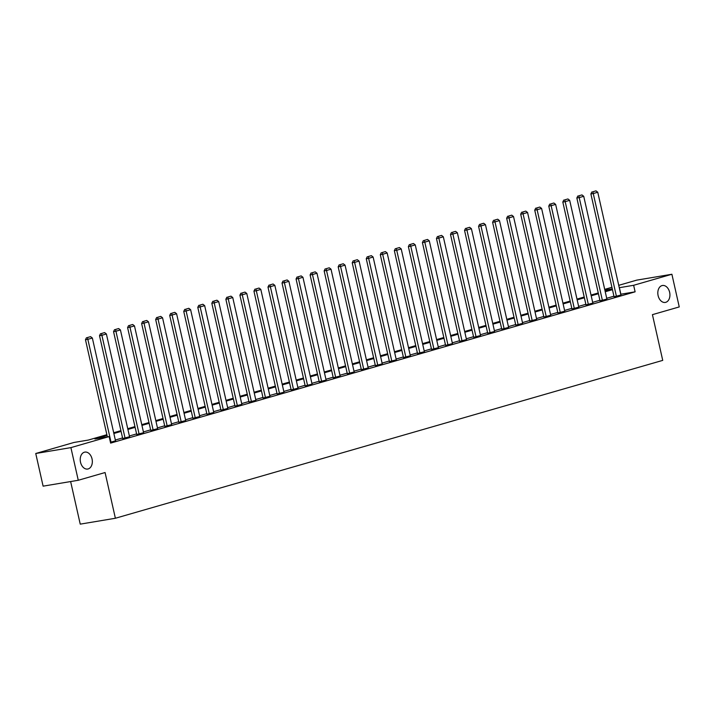 <?xml version="1.0" encoding="UTF-8"?>
<svg xmlns="http://www.w3.org/2000/svg" width="715" height="715" viewBox="0 0 715 715"><rect width="100%" height="100%" fill="white"/><g stroke="black" fill="none" stroke-linecap="round" stroke-linejoin="round"><path stroke-width="1.07" d="M658.113 295.626A8.589 5.97 -99.5 0 1 662.456 285.5A8.589 5.97 -99.5 0 1 669.633 292.301A8.589 5.97 -99.5 0 1 665.29 302.427A8.589 5.97 -99.5 0 1 658.113 295.626M80.518 462.23A8.589 5.97 -99.5 0 1 84.862 452.103A8.589 5.97 -99.5 0 1 92.038 458.905A8.589 5.97 -99.5 0 1 87.695 469.04A8.589 5.97 -99.5 0 1 80.518 462.23M70.633 481.553L80.232 524.14L115.383 518.259L662.734 360.378L652.429 314.654L679.25 306.923L671.894 274.256L633.642 285.294L619.279 287.707M115.383 518.259L105.078 472.535L78.266 480.274L43.106 486.155L35.75 453.498L73.994 442.46L88.249 440.082L106.875 434.702M604.702 289.378L611.924 287.296M618.743 285.33L636.734 280.137L671.894 274.256M107.044 435.462L94.898 438.965L109.154 436.579L110.619 443.112L635.117 291.827L620.745 294.24M613.935 296.207L606.704 298.289M599.894 300.255L592.672 302.338M585.853 304.304L578.632 306.386M571.812 308.353L564.591 310.444M557.78 312.41L550.55 314.493M543.74 316.459L536.509 318.541M529.699 320.508L522.477 322.59M515.658 324.556L508.437 326.639M501.617 328.605L494.396 330.688M487.576 332.654L480.355 334.736M473.545 336.702L466.314 338.785M459.504 340.751L452.273 342.834M445.463 344.8L438.241 346.891M431.422 348.849L424.201 350.94M417.381 352.906L410.16 354.989M403.349 356.955L396.119 359.037M389.309 361.004L382.078 363.086M375.268 365.052L368.037 367.135M361.227 369.101L354.005 371.183M347.186 373.15L339.965 375.232M333.145 377.198L325.924 379.281M319.113 381.247L311.883 383.329M305.073 385.296L297.842 387.387M291.032 389.353L283.801 391.436M276.991 393.402L269.769 395.484M262.95 397.451L255.729 399.533M248.909 401.499L241.688 403.582M234.878 405.548L227.647 407.63M220.837 409.597L213.606 411.679M206.796 413.645L199.574 415.728M192.755 417.694L185.534 419.776M178.714 421.743L171.493 423.834M164.673 425.791L157.452 427.883M150.642 429.849L143.411 431.931M136.601 433.898L129.37 435.98M122.56 437.946L115.338 440.029M110.441 442.317L115.508 440.815M122.685 438.51L129.549 436.767M136.726 434.461L143.59 432.718M150.767 430.412L157.631 428.669M164.808 426.363L171.672 424.612M178.848 422.315L185.703 420.563M192.88 418.266L199.744 416.514M206.921 414.217L213.785 412.466M220.962 410.169L227.826 408.417M235.003 406.111L241.867 404.368M249.043 402.062L255.907 400.32M263.084 398.014L269.939 396.271M277.116 393.965L283.98 392.222M291.157 389.916L298.021 388.165M305.198 385.868L312.062 384.116M319.239 381.819L326.103 380.067M333.279 377.77L340.143 376.019M347.32 373.722L354.175 371.97M361.352 369.664L368.216 367.921M375.393 365.615L382.257 363.872M389.434 361.567L396.298 359.824M403.475 357.518L410.339 355.775M417.515 353.469L424.379 351.726M431.547 349.421L438.411 347.669M445.588 345.372L452.452 343.62M459.629 341.323L466.493 339.571M473.67 337.274L480.534 335.523M487.71 333.226L494.574 331.474M501.751 329.168L508.606 327.425M515.783 325.119L522.647 323.377M529.824 321.071L536.688 319.328M543.865 317.022L550.729 315.279M557.906 312.973L564.77 311.222M571.946 308.925L578.81 307.173M585.987 304.876L592.842 303.124M600.019 300.827L606.883 299.076M614.06 296.779L620.924 295.027M78.266 480.274L70.901 447.617L35.75 453.498M635.117 291.827L633.642 285.294M109.154 436.579L70.901 447.617M612.46 289.673L605.239 291.756M598.419 293.722L591.198 295.813M584.387 297.771L577.157 299.862M570.347 301.828L563.116 303.911M556.306 305.877L549.075 307.959M542.265 309.926L535.043 312.008M528.224 313.974L521.003 316.057M514.183 318.023L506.962 320.106M500.151 322.072L492.921 324.154M486.111 326.12L478.88 328.203M472.07 330.169L464.848 332.261M458.029 334.218L450.808 336.309M443.988 338.275L436.767 340.358M429.947 342.324L422.726 344.407M415.916 346.373L408.685 348.455M401.875 350.421L394.644 352.504M387.834 354.47L380.612 356.553M373.793 358.519L366.572 360.601M359.752 362.568L352.531 364.65M345.72 366.616L338.49 368.699M331.68 370.665L324.449 372.756M317.639 374.714L310.408 376.805M303.598 378.771L296.376 380.854M289.557 382.82L282.336 384.902M275.516 386.869L268.295 388.951M261.484 390.917L254.254 393M247.444 394.966L240.213 397.048M233.403 399.015L226.172 401.097M219.362 403.063L212.141 405.146M205.321 407.112L198.1 409.203M191.28 411.161L184.059 413.252M177.249 415.218L170.018 417.301M163.208 419.267L155.977 421.35M149.167 423.316L141.945 425.398M135.126 427.364L127.905 429.447M121.085 431.413L113.864 433.496M612.281 288.869L604.863 290.102M113.694 432.736L120.915 430.653M127.735 428.687L134.956 426.605M141.767 424.639L148.997 422.556M155.807 420.59L163.038 418.507M169.848 416.541L177.079 414.459M183.889 412.492L191.111 410.41M197.93 408.444L205.151 406.361M211.971 404.395L219.192 402.313M226.003 400.346L233.233 398.255M240.043 396.298L247.274 394.206M254.084 392.24L261.306 390.158M268.125 388.191L275.346 386.109M282.166 384.143L289.387 382.06M296.207 380.094L303.428 378.012M310.239 376.045L317.469 373.963M324.279 371.997L331.51 369.914M338.32 367.948L345.542 365.866M352.361 363.899L359.582 361.808M366.402 359.851L373.623 357.759M380.434 355.793L387.664 353.711M394.474 351.744L401.705 349.662M408.515 347.696L415.746 345.613M422.556 343.647L429.778 341.564M436.597 339.598L443.818 337.516M450.638 335.55L457.859 333.467M464.67 331.501L471.9 329.418M478.71 327.452L485.941 325.37M492.751 323.403L499.982 321.312M506.792 319.355L514.014 317.263M520.833 315.297L528.054 313.215M534.874 311.248L542.095 309.166M548.905 307.2L556.136 305.117M562.946 303.151L570.177 301.069M576.987 299.102L584.209 297.02M591.028 295.054L598.249 292.971M605.069 291.005L612.29 288.923M620.861 294.205L619.396 287.68M111.022 442.165L87.847 339.33L85.469 339.723L107.366 436.883M115.526 440.869L92.351 338.034L87.847 339.33L87.427 337.552L90.582 336.649L87.427 337.552M85.469 339.723L86.479 337.712M90.582 336.649L92.351 338.034M125.062 438.116L101.888 335.281L99.51 335.675L122.703 438.563M129.567 436.82L106.392 333.985L101.888 335.281L101.467 333.503L104.613 332.6L101.467 333.503M99.51 335.675L100.52 333.664M104.613 332.6L106.392 333.985M139.103 434.068L115.928 331.233L113.551 331.626L136.735 434.514M143.599 432.763L120.424 329.928L115.928 331.233L115.508 329.454L118.654 328.551L115.508 329.454M113.551 331.626L114.561 329.615M118.654 328.551L120.424 329.928M153.144 430.019L129.969 327.184L127.592 327.577L150.776 430.466M157.64 428.714L134.465 325.879L129.969 327.184L129.549 325.405L132.695 324.494L129.549 325.405M127.592 327.577L128.593 325.566M132.695 324.494L134.465 325.879M167.185 425.97L144.01 323.126L141.633 323.529L164.816 426.417M171.68 424.665L148.506 321.83L144.01 323.126L143.581 321.357L146.736 320.445L143.581 321.357M141.633 323.529L142.634 321.518M146.736 320.445L148.506 321.83M181.217 421.913L158.042 319.078L155.673 319.48L178.857 422.368M185.721 420.617L162.546 317.782L158.042 319.078L157.622 317.308L160.777 316.396L157.622 317.308M155.673 319.48L156.674 317.469M160.777 316.396L162.546 317.782M195.258 417.864L172.083 315.029L169.705 315.431L192.898 418.32M199.762 416.568L176.587 313.733L172.083 315.029L171.663 313.259L174.817 312.348L171.663 313.259M169.705 315.431L170.715 313.42M174.817 312.348L176.587 313.733M209.298 413.815L186.123 310.98L183.746 311.382L206.939 414.271M213.794 412.519L190.619 309.684L186.123 310.98L185.703 309.211L188.849 308.299L185.703 309.211M183.746 311.382L184.756 309.363M188.849 308.299L190.619 309.684M223.339 409.767L200.164 306.932L197.787 307.325L220.971 410.213M227.835 408.471L204.66 305.636L200.164 306.932L199.744 305.162L202.89 304.25L199.744 305.162M197.787 307.325L198.788 305.314M202.89 304.25L204.66 305.636M237.38 405.718L214.205 302.883L211.828 303.276L235.012 406.165M241.876 404.422L218.701 301.587L214.205 302.883L213.785 301.104L216.931 300.202L213.785 301.104M211.828 303.276L212.829 301.265M216.931 300.202L218.701 301.587M251.412 401.669L228.237 298.834L225.869 299.228L249.052 402.116M255.916 400.373L232.741 297.538L228.237 298.834L227.817 297.056L230.972 296.153L227.817 297.056M225.869 299.228L226.87 297.217M230.972 296.153L232.741 297.538M265.453 397.62L242.278 294.786L239.909 295.179L263.093 398.067M269.957 396.325L246.782 293.481L242.278 294.786L241.858 293.007L245.013 292.104L241.858 293.007M239.909 295.179L240.91 293.168M245.013 292.104L246.782 293.481M279.494 393.572L256.319 290.737L253.941 291.13L277.134 394.019M283.998 392.267L260.823 289.432L256.319 290.737L255.899 288.958L259.053 288.047L255.899 288.958M253.941 291.13L254.951 289.119M259.053 288.047L260.823 289.432M293.534 389.523L270.359 286.679L267.982 287.081L291.175 389.97M298.03 388.218L274.855 285.383L270.359 286.679L269.939 284.91L273.085 283.998L269.939 284.91M267.982 287.081L268.992 285.07M273.085 283.998L274.855 285.383M307.575 385.465L284.4 282.631L282.023 283.033L305.207 385.921M312.071 384.169L288.896 281.335L284.4 282.631L283.98 280.861L287.126 279.949L283.98 280.861M282.023 283.033L283.024 281.022M287.126 279.949L288.896 281.335M321.616 381.417L298.441 278.582L296.064 278.984L319.248 381.873M326.112 380.121L302.937 277.286L298.441 278.582L298.021 276.812L301.167 275.901L298.021 276.812M296.064 278.984L297.065 276.973M301.167 275.901L302.937 277.286M335.648 377.368L312.473 274.533L310.104 274.935L333.288 377.824M340.152 376.072L316.977 273.237L312.473 274.533L312.053 272.764L315.208 271.852L312.053 272.764M310.104 274.935L311.105 272.916M315.208 271.852L316.977 273.237M349.689 373.319L326.514 270.485L324.145 270.887L347.329 373.766M354.193 372.023L331.018 269.189L326.514 270.485L326.094 268.715L329.249 267.803L326.094 268.715M324.145 270.887L325.146 268.867M329.249 267.803L331.018 269.189M363.729 369.271L340.555 266.436L338.177 266.829L361.37 369.718M368.234 367.975L345.059 265.14L340.555 266.436L340.134 264.657L343.28 263.755L340.134 264.657M338.177 266.829L339.187 264.818M343.28 263.755L345.059 265.14M377.77 365.222L354.595 262.387L352.218 262.78L375.402 365.669M382.266 363.926L359.091 261.091L354.595 262.387L354.175 260.609L357.321 259.706L354.175 260.609M352.218 262.78L353.228 260.769M357.321 259.706L359.091 261.091M391.811 361.173L368.636 258.338L366.259 258.732L389.443 361.62M396.307 359.877L373.132 257.043L368.636 258.338L368.216 256.56L371.362 255.657L368.216 256.56M366.259 258.732L367.26 256.721M371.362 255.657L373.132 257.043M405.852 357.125L382.677 254.29L380.3 254.683L403.483 357.572M410.347 355.82L387.173 252.985L382.677 254.29L382.257 252.511L385.403 251.608L382.257 252.511M380.3 254.683L381.301 252.672M385.403 251.608L387.173 252.985M419.884 353.076L396.709 250.241L394.34 250.634L417.524 353.523M424.388 351.771L401.213 248.936L396.709 250.241L396.289 248.463L399.444 247.551L396.289 248.463M394.34 250.634L395.341 248.623M399.444 247.551L401.213 248.936M433.925 349.027L410.75 246.183L408.372 246.586L431.565 349.474M438.429 347.722L415.254 244.888L410.75 246.183L410.33 244.414L413.485 243.502L410.33 244.414M408.372 246.586L409.382 244.575M413.485 243.502L415.254 244.888M447.965 344.97L424.79 242.135L422.413 242.537L445.606 345.425M452.47 343.674L429.295 240.839L424.79 242.135L424.37 240.365L427.516 239.454L424.37 240.365M422.413 242.537L423.423 240.526M427.516 239.454L429.295 240.839M462.006 340.921L438.831 238.086L436.454 238.488L459.638 341.377M466.502 339.625L443.327 236.79L438.831 238.086L438.411 236.316L441.557 235.405L438.411 236.316M436.454 238.488L437.464 236.477M441.557 235.405L443.327 236.79M476.047 336.872L452.872 234.037L450.495 234.44L473.679 337.328M480.543 335.576L457.368 232.741L452.872 234.037L452.452 232.268L455.598 231.356L452.452 232.268M450.495 234.44L451.496 232.42M455.598 231.356L457.368 232.741M490.088 332.824L466.913 229.989L464.536 230.382L487.719 333.27M494.583 331.528L471.408 228.693L466.913 229.989L466.484 228.219L469.639 227.307L466.484 228.219M464.536 230.382L465.537 228.371M469.639 227.307L471.408 228.693M504.12 328.775L480.945 225.94L478.576 226.333L501.76 329.222M508.624 327.479L485.449 224.644L480.945 225.94L480.525 224.161L483.68 223.259L480.525 224.161M478.576 226.333L479.577 224.322M483.68 223.259L485.449 224.644M518.161 324.726L494.986 221.891L492.608 222.285L515.801 325.173M522.665 323.43L499.49 220.595L494.986 221.891L494.566 220.113L497.72 219.21L494.566 220.113M492.608 222.285L493.618 220.274M497.72 219.21L499.49 220.595M532.201 320.678L509.026 217.843L506.649 218.236L529.842 321.124M536.697 319.382L513.522 216.538L509.026 217.843L508.606 216.064L511.752 215.161L508.606 216.064M506.649 218.236L507.659 216.225M511.752 215.161L513.522 216.538M546.242 316.629L523.067 213.794L520.69 214.187L543.874 317.076M550.738 315.324L527.563 212.489L523.067 213.794L522.647 212.015L525.793 211.104L522.647 212.015M520.69 214.187L521.691 212.176M525.793 211.104L527.563 212.489M560.283 312.58L537.108 209.736L534.731 210.139L557.915 313.027M564.779 311.275L541.604 208.44L537.108 209.736L536.688 207.967L539.834 207.055L536.688 207.967M534.731 210.139L535.732 208.128M539.834 207.055L541.604 208.44M574.315 308.522L551.14 205.688L548.771 206.09L571.955 308.978M578.819 307.227L555.644 204.392L551.14 205.688L550.72 203.918L553.875 203.006L550.72 203.918M548.771 206.09L549.772 204.079M553.875 203.006L555.644 204.392M588.356 304.474L565.181 201.639L562.812 202.041L585.996 304.93M592.86 303.178L569.685 200.343L565.181 201.639L564.761 199.869L567.916 198.958L564.761 199.869M562.812 202.041L563.813 200.03M567.916 198.958L569.685 200.343M602.396 300.425L579.222 197.59L576.844 197.992L600.037 300.881M606.901 299.129L583.726 196.294L579.222 197.59L578.801 195.821L581.956 194.909L578.801 195.821M576.844 197.992L577.854 195.973M581.956 194.909L583.726 196.294M616.437 296.376L593.262 193.542L590.885 193.935L614.078 296.823M620.933 295.081L597.758 192.246L593.262 193.542L592.842 191.772L595.988 190.86L592.842 191.772M590.885 193.935L591.895 191.924M595.988 190.86L597.758 192.246"/></g></svg>
